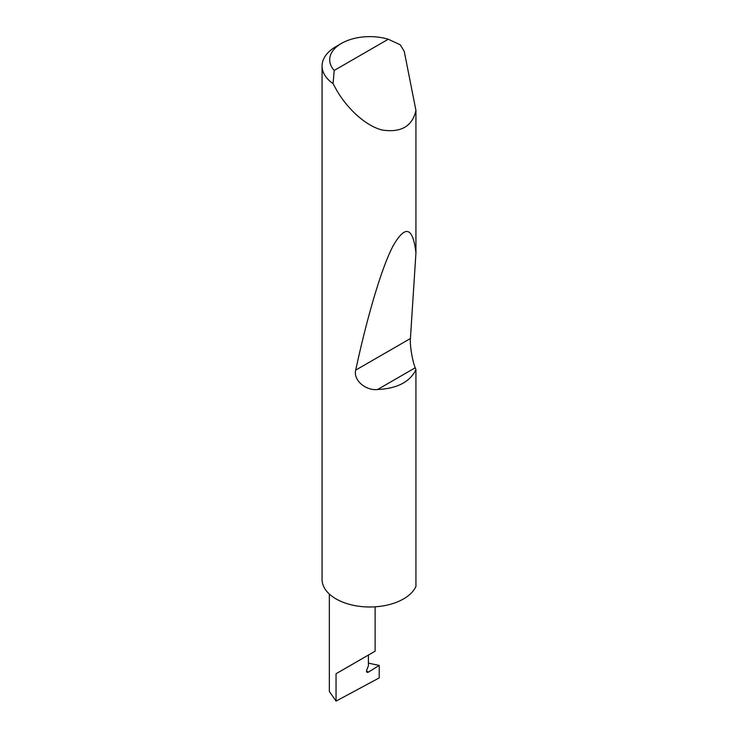 <?xml version="1.0" encoding="UTF-8"?>
<svg xmlns="http://www.w3.org/2000/svg" width="738" height="738" viewBox="0 0 738 738"><rect width="100%" height="100%" fill="white"/><g stroke="black" fill="none" stroke-linecap="round" stroke-linejoin="round"><path stroke-width="1.11" d="M379.212 665.445L379.212 677.918L336.048 701.1L336.048 673.739L368.41 655.058C380.171 648.268 373.797 651.949 368.41 655.058L368.41 665.759L366.786 669.938A2.546 1.467 120 0 0 367.072 672.281A2.546 1.467 120 0 0 368.41 672.115L379.212 665.445L368.41 663.121M375.116 606.811L375.116 651.184L336.048 673.739M334.213 70.451L388.28 39.234L400.254 44.797L404.258 51.42L415.937 110.405C412.358 126.299 401.121 132.84 382.219 130.036C364 125.488 345.292 105.912 336.048 89.141L333.041 83.597A47.73 27.555 180 0 1 322.063 66.014A47.73 27.555 180 0 1 336.039 46.531L341.445 43.413A40.092 23.146 0 0 0 334.213 70.451L333.041 83.597M415.937 369.72C409.922 381.943 397.127 388.548 377.542 389.535C365.679 390.845 353.096 380.162 355.698 370.116C366.546 319.72 381.002 268.973 392.93 246.206C405.245 224.536 412.911 226.778 415.937 252.922L410.429 338.521C409.728 344.766 412.358 360.854 415.217 367.782L415.937 369.72L415.937 586.479A47.73 27.555 180 0 1 382.219 606.036A47.73 27.555 180 0 1 336.048 598.915A47.73 27.555 180 0 1 322.063 579.422L322.063 66.014M415.937 110.405L415.937 252.922M336.048 701.1L329.342 691.488L329.342 594.053M388.28 39.234A40.092 23.146 0 0 0 341.445 43.413M366.546 671.045L368.41 672.115M415.217 367.782L377.542 389.535M410.429 338.521L355.698 370.116"/></g></svg>
